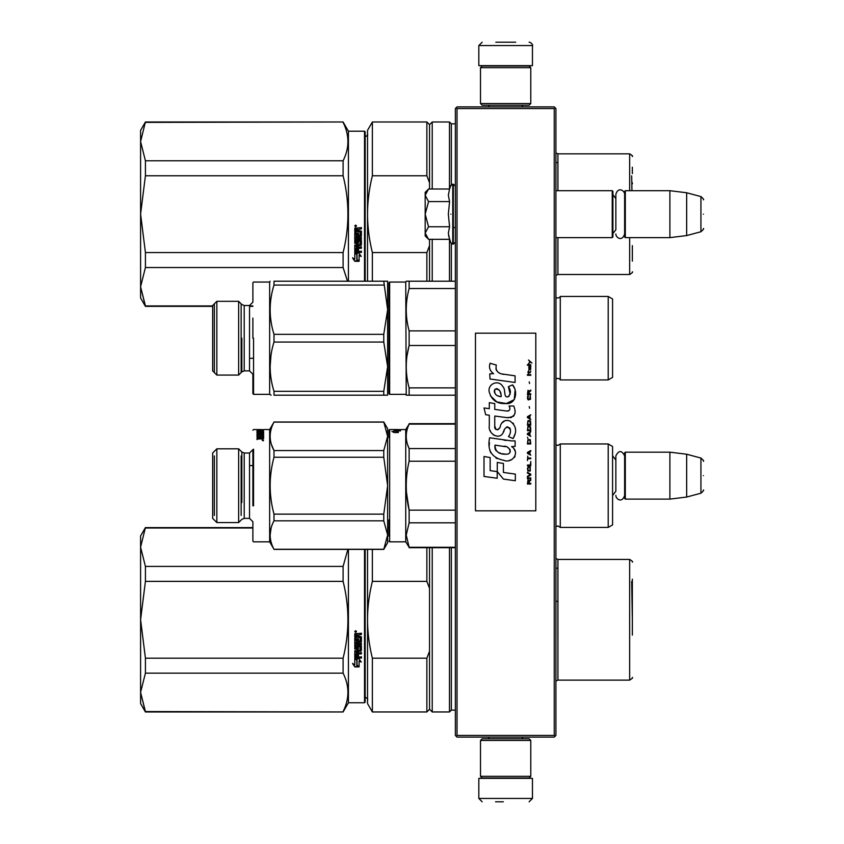 <?xml version="1.0" encoding="UTF-8"?>
<svg xmlns="http://www.w3.org/2000/svg" width="844" height="844" viewBox="0 0 844 844"><rect width="100%" height="100%" fill="white"/><g stroke="black" fill="none" stroke-linecap="round" stroke-linejoin="round"><path stroke-width="1.27" d="M554.244 108.57L554.244 735.43L555.078 736.263L555.922 735.43L555.922 108.57L554.244 106.893L457.026 106.893L456.193 107.737L457.026 108.57L554.244 108.57L555.078 107.737M555.078 736.263L554.244 737.107L457.026 737.107L456.193 736.263L457.026 735.43L457.026 108.57M554.244 735.43L457.026 735.43M456.193 736.263L455.359 735.43L455.359 108.57L456.193 107.737M612.575 498.762L612.575 452.5M625.309 499.099L624.634 498.424L624.634 452.838L625.309 452.173L669.893 452.173L669.893 499.099L625.309 499.099L625.309 452.173M686.657 454.23L700.931 458.049L700.931 493.212L686.657 497.042L686.657 454.23L669.893 452.173M703.411 475.636C703.411 457.131 703.411 457.131 703.411 475.636C703.411 494.141 703.411 494.141 703.411 475.636M555.922 237.628L612.238 237.628L612.238 190.702L555.922 190.702M612.238 237.628L612.902 236.964L612.902 191.366L612.238 190.702M625.309 237.628L624.634 236.964L624.634 191.366L625.309 190.702L669.893 190.702L669.893 237.628L625.309 237.628L625.309 190.702M686.657 192.759L700.931 196.589L700.931 231.752L686.657 235.571L686.657 192.759L669.893 190.702M703.411 214.165C703.411 195.66 703.411 195.66 703.411 214.165C703.411 232.67 703.411 232.67 703.411 214.165M612.902 233.609L615.856 229.737L615.856 194.373L615.856 198.604L612.902 194.721M612.902 495.08L615.856 491.197L615.856 455.844L615.856 460.064L612.902 456.193M428.056 238.831L425.186 235.951L425.186 233.039L428.552 239.327L449.567 239.327L448.343 233.166L449.567 226.751L448.343 214.165L449.567 201.589L448.343 195.164L449.567 189.003L428.552 189.003L425.186 195.291L425.186 233.039L428.562 226.751L425.186 214.165L428.562 201.589L449.567 201.589M450.854 214.165C450.854 251.164 450.854 251.164 450.854 214.165C450.854 177.166 450.854 177.166 450.854 214.165M448.586 235.75L450.854 242.84L453.344 244.169L455.359 242.154M428.562 201.589L425.186 195.291L425.186 192.379L428.056 189.51M449.567 226.751L428.562 226.751M530.781 740.452L529.104 738.774L482.167 738.774L480.5 740.452L530.781 740.452L530.781 776.322L529.104 777.999L482.167 777.999L480.5 776.322L530.781 776.322M480.5 776.322L480.5 740.452M480.5 103.548L482.167 105.226L529.104 105.226L530.781 103.548L480.5 103.548L480.5 67.678L482.167 66.001L529.104 66.001L530.781 67.678L480.5 67.678M530.781 67.678L530.781 103.548M509.554 778.337L491.155 778.337M532.458 798.445L478.822 798.445L478.822 778.337L532.458 778.337L532.458 798.445L529.104 801.8M495.576 801.8L503.351 801.8M478.822 45.555L532.458 45.555L532.458 65.663L478.822 65.663L478.822 45.555L482.167 42.2M515.695 42.2L495.839 42.2M252.883 527.595L145.421 527.595L140.589 547.165L145.421 566.408L145.421 581.379L140.589 619.696L145.421 658.183L343.097 658.183C349.5 632.578 349.5 606.973 343.097 581.379L343.097 566.408L145.421 566.408M252.883 527.996L145.421 527.996M140.589 547.165L140.589 535.972L145.421 527.595M364.513 549.381L364.513 702.746L348.424 702.746L343.097 711.967L145.421 711.555L140.589 692.396L145.421 711.967L140.589 703.579L140.589 619.855M140.589 692.312L145.421 673.153L343.097 673.153C349.5 685.95 349.5 698.758 343.097 711.555M140.589 619.696L140.589 547.239M343.097 673.153L343.097 658.183M348.424 702.746L348.424 549.381M347.876 549.381L343.097 566.408M145.421 673.153L145.421 658.183M343.097 581.379L145.421 581.379M355.63 630.711L356.463 631.565L355.63 632.409L354.786 631.565L355.63 630.711M358.51 640.87L358.51 638.824L358.51 641.05L360.156 640.849L360.156 637.442L354.786 637.241L354.786 633.77L361.39 633.253L361.39 634.498L358.51 635.015L361.39 634.371L361.39 633.148M357.265 647.865L357.265 645.934L357.265 648.086L356.031 648.086L356.031 644.689L361.39 644.689L361.39 643.508L356.031 643.508L356.031 642.316L361.39 641.809L361.39 636.756L358.51 636.249L358.51 635.015M357.265 645.934L361.39 645.934L360.873 651.262L358.51 651.009L361.39 650.534L361.39 645.934M361.39 656.685L361.39 657.792L354.786 657.328L354.786 650.787L354.786 657.634L361.39 658.098L361.39 656.991L358.51 656.991L358.51 654.374L357.265 654.374L357.265 656.991L356.031 656.811L356.031 653.921L361.39 653.921L361.39 652.781L358.51 652.781L358.51 651.262M354.786 650.787L359.955 650.302L360.156 646.842L358.51 646.62L360.156 646.842M358.51 638.824L357.265 638.824L357.265 641.05L356.231 641.05L356.031 638.233L354.786 638.233L354.786 648.983L357.993 649.469L358.51 646.842M354.818 666.908L359.111 666.908L356.833 665.779L356.833 660.082L354.786 659.027L354.786 664.766L352.676 663.711L354.818 666.908L352.676 663.363M359.111 661.01L361.19 662.065L359.048 658.784L354.786 658.784L357.065 659.955L357.065 665.663L359.111 666.676L359.111 660.683L361.19 661.728M364.513 702.746L365.178 702.071L365.178 549.381M356.463 631.512L355.63 632.304L354.786 631.523M360.873 642.316L361.39 636.756M360.873 642.126L356.031 642.316M356.031 644.689L361.39 644.489L361.39 643.318M356.031 653.921L361.39 653.646L361.39 652.517M357.265 656.685L357.265 654.374M358.51 656.685L358.51 654.374M358.51 648.751L354.786 648.751L354.786 638.233M356.031 640.68L356.031 638.233M357.265 640.87L357.265 638.824M360.156 637.442L354.786 637.104L354.786 633.77M356.833 665.41L356.833 660.082M358.341 666.528L354.818 666.528M354.786 664.407L354.786 659.027M359.111 666.296L357.065 665.294M357.065 659.955L354.786 658.478M356.21 631.745L356.21 631.08L355.124 631.08L355.029 631.913L356.21 631.913L355.693 631.407M357.265 634.371L356.031 634.572L356.031 636.249L357.265 636.249L357.265 634.371M357.265 651.009L356.031 651.199L356.231 652.781L357.265 652.781L357.265 651.009M356.21 631.175L355.029 631.27M357.265 634.498L356.031 634.699M357.265 651.262L356.031 651.452M632.346 635.099L632.346 579.121M632.346 588.321L632.346 618.082M372.362 711.967L367.53 703.579L367.53 619.781C367.541 632.156 369.155 644.964 372.362 658.183L426.864 658.183L426.864 711.967L372.362 711.967L372.362 658.183M367.53 549.381L367.53 619.781C367.541 607.395 369.155 594.598 372.362 581.379L426.864 581.379L429.543 588.352L429.543 651.199L426.864 658.183M372.362 549.381L372.362 581.379M426.864 547.703L426.864 581.379M426.864 711.967L429.543 709.276L429.543 651.199M429.543 547.703L429.543 588.352M429.543 709.276L432.223 711.967L432.223 547.703M455.359 710.12L451.329 710.12L449.483 711.967L449.483 547.703M451.329 710.12L451.329 547.703M557.895 638.212L557.895 568.149L555.922 568.149M555.922 601.339L557.926 601.339M631.681 581.453L632.346 619.781M145.421 122.391L343.097 121.979L145.421 121.979L140.589 141.549L145.421 160.793L145.421 175.763L140.589 214.081L145.421 252.567L343.097 252.567C349.5 226.962 349.5 201.368 343.097 175.763L343.097 160.793L145.421 160.793M140.589 141.549L140.589 130.366L145.421 121.979M212.656 305.939L145.421 305.939L140.589 286.781L145.421 306.351L140.589 297.974L140.589 214.249M252.883 305.939L249.529 305.939M140.589 286.707L145.421 267.537L343.097 267.537L347.517 281.21M140.589 214.081L140.589 141.634M348.424 281.21L348.424 131.2L343.097 121.979M343.097 267.537L343.097 252.567M343.097 122.391C349.5 135.188 349.5 147.995 343.097 160.793M145.421 267.537L145.421 252.567M343.097 175.763L145.421 175.763M364.513 281.21L364.513 131.2L348.424 131.2M355.63 225.105L356.463 225.949L355.63 226.804L354.786 225.949L355.63 225.105M358.51 235.265L358.51 233.208L358.51 235.434L360.156 235.244L360.156 231.826L354.786 231.625L354.786 228.165L361.39 227.637L361.39 228.882L358.51 229.399L361.39 228.766L361.39 227.532M357.265 242.249L357.265 240.329L357.265 242.481L356.031 242.481L356.031 239.084L361.39 239.084L361.39 237.892L356.031 237.892L356.031 236.7L361.39 236.193L361.39 231.15L358.51 230.634L358.51 229.399M357.265 240.329L361.39 240.329L360.873 245.657L358.51 245.404L361.39 244.918L361.39 240.329M361.39 251.079L361.39 252.177L354.786 251.712L354.786 245.171L354.786 252.018L361.39 252.493L361.39 251.375L358.51 251.375L358.51 248.769L357.265 248.769L357.265 251.375L356.031 251.195L356.031 248.305L361.39 248.305L361.39 247.165L358.51 247.165L358.51 245.657M354.786 245.171L359.955 244.686L360.156 241.226L358.51 241.015L360.156 241.226M358.51 233.208L357.265 233.208L357.265 235.434L356.231 235.434L356.031 232.617L354.786 232.617L354.786 243.378L357.993 243.863L358.51 241.226M354.818 261.292L359.111 261.292L356.833 260.174L356.833 254.466L354.786 253.422L354.786 259.161L352.676 258.106L354.818 261.292L352.676 257.747M359.111 255.405L361.19 256.449L359.048 253.179L354.786 253.179L357.065 254.35L357.065 260.058L359.111 261.06L359.111 255.067L361.19 256.112M364.513 131.2L365.178 131.875L365.178 281.21M356.463 225.907L355.63 226.698L354.786 225.907M360.873 236.7L361.39 231.15M360.873 236.52L356.031 236.7M356.031 239.084L361.39 238.884L361.39 237.702M356.031 248.305L361.39 248.03L361.39 246.902M357.265 251.079L357.265 248.769M358.51 251.079L358.51 248.769M358.51 243.135L354.786 243.135L354.786 232.617M356.031 235.065L356.031 232.617M357.265 235.265L357.265 233.208M360.156 231.826L354.786 231.488L354.786 228.165M356.833 259.804L356.833 254.466M358.341 260.912L354.818 260.912M354.786 258.791L354.786 253.422M359.111 260.69L357.065 259.688M357.065 254.35L354.786 252.862M356.21 226.129L356.21 225.464L355.124 225.464L355.029 226.297L356.21 226.297L355.693 225.802M357.265 228.766L356.031 228.967L356.031 230.634L357.265 230.634L357.265 228.766M357.265 245.404L356.031 245.583L356.231 247.165L357.265 247.165L357.265 245.404M356.21 225.559L355.029 225.654M357.265 228.882L356.031 229.083M357.265 245.657L356.031 245.836M632.346 182.715L632.346 183.834M367.53 281.21L367.53 214.165C367.541 226.551 369.155 239.348 372.362 252.567L426.864 252.567L426.864 281.21M429.543 182.737L429.543 124.659L426.864 121.979L372.362 121.979L367.53 130.366L367.53 214.165C367.541 201.779 369.155 188.982 372.362 175.763L426.864 175.763L429.543 182.737L429.543 189.003M372.362 281.21L372.362 252.567M372.362 121.979L372.362 175.763M429.543 281.21L429.543 245.593L426.864 252.567M426.864 121.979L426.864 175.763M429.543 239.327L429.543 245.593M432.223 281.21L432.223 239.327M429.543 124.659L432.223 121.979L432.223 189.003M449.483 281.21L449.483 239.327M455.359 123.825L451.329 123.825L449.483 121.979L449.483 189.003M451.329 281.21L451.329 243.589M451.329 123.825L451.329 184.741M557.895 162.544L557.895 190.702L557.895 162.544L555.922 162.544M632.346 261.134L632.346 245.625M632.346 173.59L632.346 167.207M631.681 175.847L631.934 190.702M612.575 461.594L612.575 464.474M388.978 536.109L388.978 519.862M388.978 541.173L389.654 541.837L389.654 429.543L394.528 429.543L394.528 430.123L394.011 429.543M389.654 429.543L388.978 430.208L388.978 437.646M388.978 531.214L388.978 529.241M560.279 443.955L560.279 527.426L608.207 527.426L608.207 443.955L560.279 443.955L557.863 445.463L555.964 444.682L555.964 526.698L557.863 525.918L560.279 527.426M608.207 443.955L612.575 446.476L612.575 524.905L608.207 527.426M612.575 509.913L612.575 506.917M455.359 461.225L409.129 461.225C405.289 477.535 405.289 493.846 409.129 510.156L409.129 522.816L455.359 522.816M455.359 510.156L409.129 510.156L406.439 492.179M455.359 448.565L409.129 448.565L409.129 461.225M455.359 424.11L409.129 424.11C405.289 432.265 405.289 440.42 409.129 448.565L407.578 444.598M396.49 430.123L395.245 429.649L405.742 429.543L409.129 424.11M455.359 547.271L409.129 547.271L406.228 535.043L409.129 522.816M389.654 541.837L405.742 541.837L409.129 547.271M405.742 429.543L405.742 541.837M398.262 430.24L400.404 430.957L398.336 430.693L398.336 432.455L396.29 432.075L396.29 430.461L394.011 430.24L398.262 430.24L398.262 430.894L396.29 430.894M396.29 431.126L394.011 430.894M394.011 431.759L394.011 430.282L396.058 430.482L396.058 432.55L398.336 432.55L394.042 432.55L391.901 431.421L394.011 431.759M396.058 431.147L394.011 430.946M400.615 429.955L396.49 429.955M397.735 429.543L394.011 429.575M396.49 429.543L395.456 429.585M400.615 430.123L394.528 430.123M383.767 457.248L387.639 485.69L383.767 514.133L383.767 520.822L387.639 535.043L383.767 549.381L387.639 542.681L387.639 436.337L383.767 422L387.639 428.699L387.639 436.337L383.767 450.559L383.767 457.248L273.994 457.248L273.994 450.559C268.888 441.085 268.888 431.601 273.994 422.116L269.647 429.543L269.647 541.837L273.994 549.265C268.888 539.78 268.888 530.306 273.994 520.822L273.994 514.133C268.888 495.175 268.888 476.206 273.994 457.248M262.368 430.598L263.096 429.934L257.009 429.934L259.889 430.577L262.368 430.123L262.368 431.273L261.134 431.326L262.368 431.928L261.134 431.97M259.889 430.672L257.009 430.756L262.368 430.672L261.134 431.59M216.845 522.563L216.845 448.818L212.656 453.006L212.656 518.374L216.845 522.563L238.641 522.563L238.641 448.818L216.845 448.818M252.883 467.671L252.883 503.71M241.848 502.528L241.848 452.025L244.211 453.006L249.529 453.006L249.529 518.374L252.883 521.729L252.883 541.173L253.559 541.837L269.647 541.837M252.883 505.809L252.883 450.211M252.883 453.988L252.883 465.582L249.529 465.582M253.559 505.809L253.559 449.177M253.559 457.617L253.559 465.582M271.082 528.144L270.133 535.043M383.767 549.265L273.994 549.265M383.767 520.822L273.994 520.822M383.767 514.133L273.994 514.133M387.639 466.827L387.639 455.739M387.639 504.554L387.639 515.642M271.43 444.44L273.931 450.432M383.767 422.116L273.994 422.116M383.767 450.559L273.994 450.559M252.883 430.208L253.559 429.543L261.334 429.585M261.566 429.596L259.287 429.638M265.607 429.543L261.566 429.67M259.889 435.631L259.889 435.019L258.243 435.114L258.443 437.445M261.134 432.909L261.134 432.276L262.368 432.276L262.368 434.47L257.009 434.681L257.009 437.118L259.889 437.392L259.372 438.352L257.009 438.352L257.009 439.07L263.613 438.764L263.613 436.865L258.243 436.759L258.243 437.35M259.889 436.074L262.167 435.019L262.368 436.359L263.613 436.359L263.613 431.991M263.096 429.934L263.613 431.453L258.243 431.643L258.243 432.698L259.889 433.204L259.889 431.991L263.096 431.833M262.368 430.788L261.134 430.672M261.134 433.025L257.009 433.025L257.009 431.453L259.889 431.59M257.009 430.936L259.889 430.936L257.009 431.453M262.368 433.964L257.009 433.964L262.368 433.489M257.009 435.293L258.264 435.082M259.889 435.082L261.134 435.082M262.357 435.082L262.368 434.47M263.486 440.357L262.189 439.872L263.37 440.811M262.189 440.325L263.37 440.42M262.769 439.872L262.769 440.61M261.566 429.712L263.613 429.818M259.889 438.057L259.372 438.912L257.009 438.912L257.009 439.618M258.443 436.865L258.443 437.392M259.889 437.445L261.134 437.445M262.368 437.445L263.613 437.445M262.167 438.352L261.134 438.352L261.134 437.392L262.368 437.392L262.368 438.806M261.134 438.352L262.167 438.912M262.368 432.476L263.613 432.624M259.889 432.624L261.134 432.476M259.889 432.233L261.165 432.233M262.336 432.233L263.096 432.233M259.889 431.231L261.134 431.231M257.346 431.337L262.368 431.337M257.009 432.107L258.243 431.97M214.334 455.939L214.334 515.452M241.152 515.452L241.152 455.939M555.922 379.262L555.964 379.209A2.68 2.68 0 0 1 560.279 379.927L608.207 379.927L612.575 377.416L612.575 298.976L608.207 296.466L560.279 296.466A2.68 2.68 0 0 1 555.964 297.183L555.922 297.13M388.978 338.191L388.978 282.719L389.654 282.044L389.654 394.348L388.978 393.673L388.978 338.191M388.978 282.719L388.978 393.673M388.978 388.483L388.978 287.909L388.978 388.483M608.207 379.927L608.207 296.466M560.279 379.927L560.279 296.466M406.302 306.425L406.228 309.706M409.108 330.816L409.129 330.89C405.289 316.764 405.289 302.637 409.129 288.521L409.129 281.21L406.228 281.21L455.359 281.21M409.023 345.892L407.051 355.598M455.359 330.89L409.129 330.89L409.129 345.502L455.359 345.502M455.359 288.521L409.129 288.521M455.359 387.871L409.129 387.871C405.289 373.755 405.289 359.628 409.129 345.502M455.359 395.182L409.129 395.182L409.129 387.871M407.04 395.182L409.129 395.182M406.228 395.182L405.742 282.044L389.654 282.044M406.228 281.21L405.742 282.044M405.742 394.348L389.654 394.348M383.767 342.052L383.767 334.34L387.639 309.706L387.639 281.21L383.767 281.21L387.639 309.706L387.639 366.686L383.767 342.052L273.994 342.052C268.888 358.478 268.888 374.905 273.994 391.321L273.994 395.182C268.888 395.182 268.888 395.182 273.994 395.182L383.767 395.182L383.767 391.321L273.994 391.321M216.845 338.191L216.845 301.319L212.656 305.517L212.656 370.875L216.845 375.074L216.845 338.191M244.211 305.517L244.211 370.875L249.529 370.875L249.529 305.517L244.211 305.517L241.848 304.526L238.641 301.319L238.641 375.074L216.845 375.074M252.883 318.082L252.883 338.191M271.135 395.182L269.647 394.348L269.647 282.044L253.559 282.044L252.883 282.719L252.883 302.163L249.529 305.517M249.529 370.875L252.883 374.23L252.883 393.673L253.559 394.348L253.559 358.31M253.559 338.191L253.559 394.348L253.559 338.191M387.639 281.21L273.994 281.21C268.888 281.21 268.888 281.21 273.994 281.21C268.888 281.21 268.888 281.21 273.994 281.21L273.994 285.072L383.767 285.072M383.767 334.34L273.994 334.34C268.888 317.914 268.888 301.487 273.994 285.072M383.767 391.321L387.639 366.686L387.639 395.182L383.767 395.182L387.607 395.182M273.994 342.052L273.994 334.34M270.945 355.63L270.133 366.686M214.334 303.84L214.334 372.552M241.152 372.552L241.152 303.84M531.92 363.026L528.492 359.987L529.99 361.738L528.492 363.732L530.496 362.097L531.92 363.026M530.781 484.013L530.781 483.317L529.283 483.317L529.283 481.323L530.781 480.384L530.781 479.561L529.135 480.616L527.996 479.803L527.426 484.013L530.781 484.013M527.426 478.632L530.781 478.632L530.781 477.926L527.426 477.926L527.426 478.632M527.426 476.987L530.781 475.109L530.781 474.18L527.426 472.302L527.426 473.009L530.348 474.644L527.426 476.29L527.426 476.987M527.426 468.557L527.922 471.015L530.275 471.015L530.275 467.027L528.207 466.795L527.426 468.557M527.426 465.044L527.426 465.74L530.781 465.74L530.781 461.531L530.348 465.044L527.426 465.044M530.781 451.223L530.781 450.517L527.426 452.395L527.426 453.333L530.781 455.201L529.927 454.03L529.927 451.688L530.781 451.223M530.275 439.629L527.922 439.629L527.426 443.965L530.781 443.965L530.275 439.629M527.922 438.342L527.426 437.287L527.922 438.342M527.426 434.47L530.781 436.348L529.927 435.177L529.927 432.835L530.781 431.664L527.426 433.531L527.426 434.47M530.559 426.864L529.642 426.041L527.922 426.389L527.426 430.725L530.781 430.725L530.559 426.864M530.559 421.24L529.642 420.417L527.922 420.766L527.426 425.102L530.781 425.102L530.559 421.24M529.568 408.243L529.209 406.597L529.568 408.243M527.426 375.327L530.781 375.327L530.781 374.62L527.426 374.62L527.426 375.327M530.707 367.478L530.781 366.19L528.85 366.539L528.924 369.936L528.924 367.129L529.927 369.936L530.707 369.239L530.707 367.478M527.785 456.14L527.426 460.592L527.785 458.714L530.781 458.714L530.781 458.018L527.785 458.018L527.785 456.14M530.781 414.794L527.426 416.672L527.426 417.611L530.781 419.479L529.927 418.307L529.927 415.965L530.781 414.794M530.211 372.753L530.781 371.107L530.064 372.162L528.777 372.162L528.492 370.875L527.922 372.162L528.492 373.692L528.777 372.753L530.211 372.753M530.275 395.593L529.642 399.339L528.07 398.99L528.281 395.477L527.637 396.058L527.5 398.748L528.207 399.919L530.559 399.223L530.275 395.593M530.781 393.832L529.283 393.832L529.283 391.838L530.781 390.909L530.781 390.086L529.135 391.141L527.996 390.318L527.426 394.538L530.781 394.538L530.781 393.832M529.568 383.524L529.209 381.889L529.568 383.524M530.781 365.252L530.781 364.671L527.426 364.671L527.426 365.252L530.781 365.252M503.668 374.346C497.738 373.586 495.28 370.495 496.304 365.051L490.069 363.268C488.718 367.499 489.879 370.959 493.571 373.66L489.731 373.871L490.026 379.009L515.072 382.469L515.072 375.833L501.336 373.86M512.54 384.864L508.394 386.689C511.179 390.603 511.01 393.979 507.888 396.849C503.193 397.809 506.052 389.401 502.876 386.657C498.403 378.502 486.091 384.632 489.657 393.23C492.157 400.52 497.485 403.959 505.63 403.548C516.074 404.803 518.184 391.162 512.54 384.864L514.418 388.113M494.753 426.03L494.753 416.029L506.674 417.59C514.492 417.516 516.844 413.644 513.732 405.996L509.08 405.996C510.694 409.15 509.881 410.828 506.653 411.049L494.742 409.382L494.742 403.58L489.309 402.641L489.309 408.675L484.034 407.958L485.669 414.721L489.309 415.216L489.309 426.03C487.864 433.637 499.637 440.842 503.309 432.297C504.533 427.802 506.738 426.399 509.913 428.098C511.021 431.147 510.536 433.964 508.447 436.548L513.047 438.574C517.319 431.506 516.275 425.64 509.913 420.977C505.313 419.563 502.148 421.114 500.418 425.64C500.355 430.007 493.93 431.421 494.753 426.03L496.082 429.617M511.559 440.906L489.625 437.772C487.03 450.274 491.714 457.786 503.668 460.307C512.551 463.978 520.516 451.867 511.559 446.592L515.114 446.392L515.114 440.906L511.559 440.906M497.274 462.417L497.274 471.627L503.435 479.097L515.336 480.732L515.336 474.096L503.435 472.45L503.435 463.483L497.274 462.417M484.002 476.449L497.211 478.253L497.211 471.617L490.164 470.625L490.164 457.553L484.002 456.488L484.002 476.449M535.803 333.169L475.467 333.169L475.467 510.831L535.803 510.831L535.803 333.169M499.87 373.312L498.614 372.531M496.61 370.632L495.913 368.881M489.699 368.448L490.005 369.303M508.394 386.689L510.187 394.232M509.164 396.152L507.824 396.87M490.385 395.783L496.894 401.955L506.326 403.527L514.239 399.634L515.083 390.308M513.047 438.574L515.251 433.51M515.505 429.638L515.209 427.465M513.585 423.836L512.93 423.013M504.997 420.618L501.779 423.108M499.279 428.13L498.519 429.248M498.182 429.533L497.475 429.839M502.739 433.468L504.216 430.683M506.484 427.148L507.297 426.832M507.56 426.8L510.472 429.607M510.514 431.316L510.23 432.972M490.164 430.535L490.797 431.938M493.107 434.66L494.457 435.462M496.641 436.105L497.675 436.2M500.144 435.778L501.61 434.85M509.08 405.996L509.818 407.99M508.71 410.859L507.423 411.081M507.592 417.685L508.658 417.738M510.42 417.653L511.738 417.284M513.226 416.43L514.08 415.575M514.893 413.697L515.167 411.091M506.094 440.441L503.921 440.146M509.523 460.296L511.749 459.685M514.502 457.364L515.051 456.161M515.484 453.713L515.452 452.637M515.262 451.434L513.869 448.628M489.436 442.646L489.203 445.748M489.678 449.894L490.818 452.859M495.934 457.965L497.221 458.64M500.323 396.543L498.308 395.973M495.671 394.507L494.405 392.196M494.362 391.954L494.405 390.287M496.377 388.63L497.591 388.841M498.888 389.633L499.817 391.067M500.27 392.228L500.692 393.726M503.668 446.328C509.248 445.221 513.511 454.536 505.989 454.188C498.878 454.462 495.206 451.445 494.985 445.126L505.366 446.666M507.624 447.499L508.204 447.826M509.66 449.05L510.166 450.116M510.261 450.981L510.198 451.508M510.166 452.099L509.122 453.471M504.912 454.072L502.454 453.724M500.735 453.344L498.055 452.331M496.103 450.844L494.995 448.713M494.848 447.436L494.89 446.012M528.85 483.317L527.785 483.317L528.207 480.384L528.85 483.317M527.859 468.557L528.281 467.502L529.927 467.502L530.137 470.308L528.281 470.551L527.859 468.557M529.642 451.804L529.642 453.914L527.711 452.859L529.642 451.804M527.859 441.148L528.281 440.093L529.927 440.093L530.348 443.258L527.859 443.258L527.859 441.148M529.642 432.951L529.642 435.061L527.711 434.006L529.642 432.951M527.859 427.919L528.281 426.864L529.927 426.864L530.348 430.018L527.859 430.018L527.859 427.919M527.859 422.295L528.281 421.24L529.927 421.24L530.348 424.405L527.859 424.405L527.859 422.295M529.99 367.013L530.211 369.356L529.568 368.3L529.99 367.013M529.642 416.081L529.642 418.191L527.711 417.136L529.642 416.081M528.85 393.832L527.785 393.832L528.207 390.909L528.85 393.832M501.146 396.669C495.998 396.184 493.93 393.684 494.964 389.168C499.205 388.915 501.262 391.405 501.146 396.669M449.567 189.003L450.854 185.49L453.344 184.161L453.344 244.169M452.743 184.161L452.743 244.169M557.895 568.149L557.895 601.339M557.926 680.116L629.666 680.116L629.666 559.435L557.926 559.435L557.926 680.116L555.922 681.024M557.895 237.628L557.895 265.786L557.895 237.628M557.926 237.628L557.926 274.5L555.922 275.408M629.666 190.702L629.666 153.83L557.926 153.83L557.926 190.702M557.926 274.5L629.666 274.5L629.666 237.628M244.211 453.006L244.211 518.374L241.848 519.355L238.641 522.563M257.525 434.47L257.525 435.082M259.372 438.352L259.372 438.912M555.964 379.209L555.964 297.183M241.848 338.191L241.848 371.866L241.848 338.191M686.657 497.042L669.893 499.099M700.931 458.049C703.263 460.107 704.096 461.193 703.411 461.288M700.931 493.212C703.263 491.155 704.096 490.079 703.411 489.974M453.344 227.574L455.359 227.574M686.657 235.571L669.893 237.628M700.931 196.589C703.263 198.635 704.096 199.722 703.411 199.817M700.931 231.752C703.263 229.695 704.096 228.608 703.411 228.513M624.634 194.373C624.845 190.628 618.04 186.408 615.856 194.373M615.856 233.957C615.677 237.48 622.112 242.144 624.634 233.957M624.634 455.844C621.711 450.179 618.779 450.179 615.856 455.844M615.856 495.428C615.709 498.857 621.986 503.71 624.634 495.428M453.344 184.161L455.359 186.176M488.876 738.774L488.876 737.107M522.394 738.774L522.394 737.107M489.256 777.999L488.37 778.337M522.014 777.999L522.9 778.337M478.822 798.445L482.167 801.8M522.394 105.226L522.394 106.893M488.876 105.226L488.876 106.893M522.014 66.001L522.9 65.663M489.256 66.001L488.37 65.663M532.458 45.555C533.44 45.238 530.623 41.989 529.104 42.2M343.097 711.967L145.421 711.967M364.851 696.88C367.362 698.452 368.248 699.349 367.53 699.56M388.978 527.595L387.639 527.595M449.483 711.967L432.223 711.967M557.926 559.435L555.922 558.528M629.666 680.116C632.167 678.555 633.063 677.669 632.346 677.437M629.666 559.435C632.167 560.996 633.063 561.893 632.346 562.125M252.883 306.351L249.529 306.351M212.656 306.351L145.421 306.351M364.851 137.066C367.362 135.494 368.248 134.597 367.53 134.386M388.978 306.351L387.639 306.351M449.483 121.979L432.223 121.979M557.926 153.83L555.922 152.922M629.666 274.5C632.167 272.95 633.063 272.053 632.346 271.821M629.666 153.83C632.167 155.38 633.063 156.277 632.346 156.509M409.129 423.677L455.359 423.677M409.129 547.703L455.359 547.703M241.848 452.025L238.641 448.818M249.529 518.374L244.211 518.374M249.529 453.006L252.883 449.652M383.767 549.381L273.994 549.381M383.767 422L273.994 422M269.647 429.543L265.649 429.543M249.529 358.31L252.883 358.31M238.641 301.319L216.845 301.319M244.211 370.875L241.848 371.866L238.641 375.074M269.647 282.044L270.133 281.21M269.647 394.348L253.559 394.348"/></g></svg>
